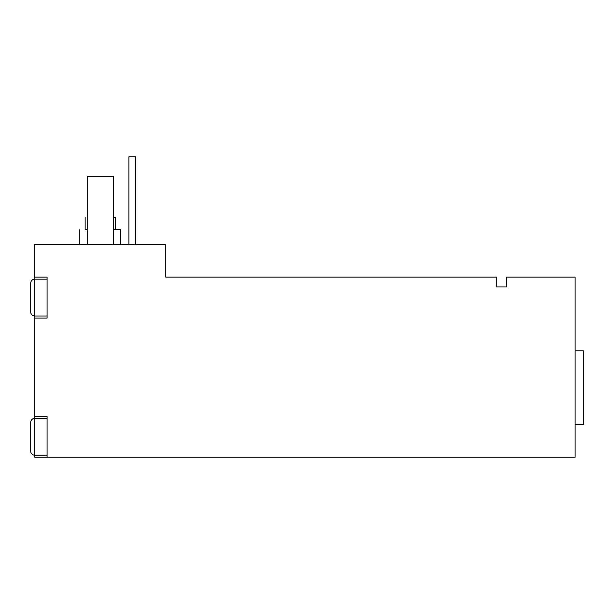 <?xml version="1.0" encoding="UTF-8"?>
<svg xmlns="http://www.w3.org/2000/svg" width="614" height="614" viewBox="0 0 614 614"><rect width="100%" height="100%" fill="white"/><g stroke="black" fill="none" stroke-linecap="round" stroke-linejoin="round"><path stroke-width="0.92" d="M128.94 156.777L135.487 156.777L135.487 244.372L135.487 156.777L128.94 156.777L128.94 244.372L128.94 156.777M34.791 244.372L165.78 244.372L34.791 244.372L34.791 277.121L47.071 277.121L47.071 318.052L34.791 318.052L34.791 416.292L47.071 416.292L47.071 457.223L575.111 457.223L575.111 277.121L506.673 277.121L506.673 286.945L496.189 286.945L496.189 277.121L165.78 277.121L165.78 244.372L165.78 277.121L496.189 277.121L496.189 286.945L506.673 286.945L506.673 277.121L575.111 277.121L575.111 457.223L34.791 457.223L34.791 455.181L47.071 455.181L34.791 455.181L34.791 316.003L34.791 318.052L47.071 318.052L47.071 277.121L34.791 277.121L34.791 244.372M575.111 424.481L583.3 424.481L575.111 424.481M583.3 350.801L575.111 350.801L583.3 350.801L583.3 424.481L583.3 350.801M34.791 279.163L34.791 277.121L34.791 279.163L47.071 279.163L34.791 279.163L34.791 316.003L47.071 316.003L34.791 316.003L34.791 279.163A4.091 4.091 0 0 0 30.7 283.261A4.091 4.091 0 0 1 34.791 279.163M34.791 316.003A4.091 4.091 0 0 1 30.7 311.912L30.7 283.261L30.7 311.912A4.091 4.091 0 0 0 34.791 316.003M34.791 416.292L47.071 416.292L47.071 457.223L34.791 457.223L34.791 455.181A4.091 4.091 0 0 1 30.7 451.083L30.7 422.432A4.091 4.091 0 0 1 34.791 418.341L47.071 418.341L34.791 418.341L34.791 455.181A4.091 4.091 0 0 1 30.7 451.083L30.7 422.432A4.091 4.091 0 0 1 34.791 418.341L34.791 416.292M113.383 229.636L120.751 229.636L120.751 244.372M85.139 217.356L85.139 229.636L87.188 229.636M113.383 217.356L115.432 217.356L115.432 229.636M87.188 217.356C84.479 217.356 84.479 217.356 87.188 217.356M87.188 244.372L87.188 176.425L87.188 244.372M113.383 176.425L113.383 244.372L113.383 176.425L87.188 176.425L113.383 176.425M79.82 244.372L79.82 229.636"/></g></svg>
